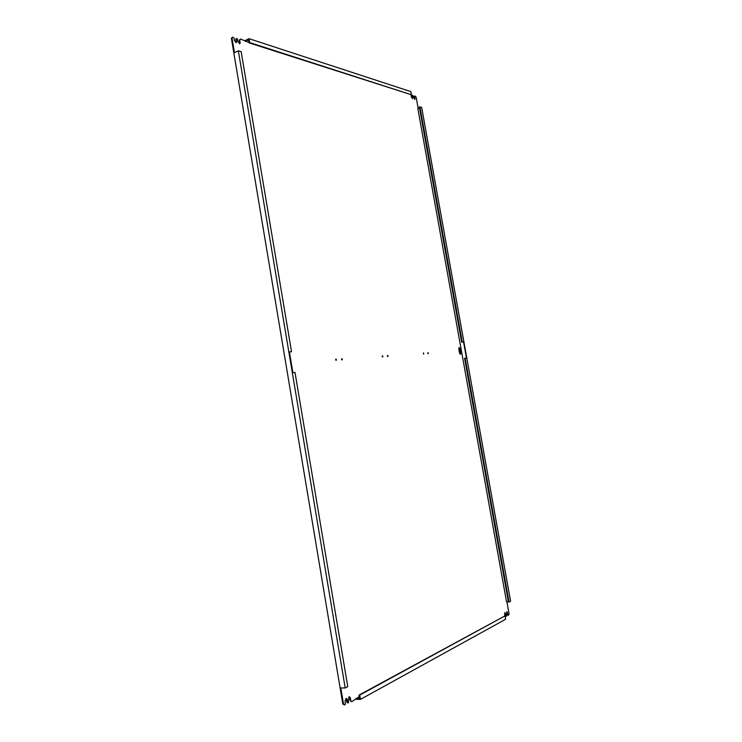 <?xml version="1.0" encoding="UTF-8"?>
<svg xmlns="http://www.w3.org/2000/svg" width="742" height="742" viewBox="0 0 742 742"><rect width="100%" height="100%" fill="white"/><g stroke="black" fill="none" stroke-linecap="round" stroke-linejoin="round"><path stroke-width="1.11" d="M419.527 107.896L417.848 108.536L506.508 601.577L508.353 601.484M506.554 611.798L507.389 614.97L508.78 614.979L509.049 613.755L506.86 601.558M508.001 614.942L506.869 611.631L506.591 616.175L504.922 612.679L504.616 615.897M349.009 696.738L350.159 700.81L351.81 701.672L359.267 696.608M350.864 700.819L350.382 697.953L349.399 696.645L348.267 699.094L348.527 702.683L347.692 702.553L347.21 699.669L346.217 698.361L345.076 700.828L345.327 704.427L344.474 704.9L343.509 704.047L340.819 687.964L345.197 687.982L347.757 686.638L295.01 372.438L292.877 372.614L289.399 351.866L291.532 351.745L289.417 351.986M345.197 687.982L238.34 50.799L234.472 52.663L232.014 37.99L232.645 37.1L231.393 38.296L342.804 704.028L344.474 704.9M236.373 38.769L235.752 39.066L236.373 38.769L236.41 42.646L234.463 40.643L234.027 38.009L232.645 37.1M239.87 39.892L240.482 39.011L239.249 40.198L239.87 39.892L239.907 43.759L237.978 41.765L237.542 39.141L236.642 38.389M240.482 39.011L249.015 42.535M411.031 94.92L411.485 97.128L412.673 98.658L412.719 95.189L412.014 95.727L412.571 95.514M414.741 96.21L414.194 96.432L414.741 96.21L414.852 99.354L412.719 95.189M418.163 108.415L416.132 97.146L414.889 95.894M428.375 353.136L427.958 352.598L427.772 353.183L428.19 353.721L428.375 353.136M423.793 353.47L423.367 352.923L423.599 354.055L423.793 353.47M388.057 356.012L387.593 355.437L387.37 356.058L387.843 356.633L388.057 356.012M382.881 356.373L382.408 355.798L382.186 356.429L382.659 357.004L382.881 356.373M336.441 359.675L335.913 359.063L335.653 359.74L336.182 360.352L336.441 359.675M342.34 359.258L341.821 358.646L341.561 359.313L342.09 359.926L342.34 359.258M459.511 352.969L460.467 354.259L460.884 352.867L460.161 348.842L459.196 347.553L458.788 348.935L459.511 352.969M463.565 341.96L461.682 342.164L463.565 341.96L466.468 358.071L464.585 358.303L508.456 602.059L509.068 602.031L465.169 358.182M461.682 342.164L419.36 107.006L421.642 107.321L510.607 601.224L509.068 602.031M462.266 342.034L419.916 106.792M345.837 698.454L346.987 702.544L348.1 702.915M350.159 700.81L351.81 701.672M504.616 612.846L505.45 616.027L506.332 616.314M507.389 614.97L508.261 615.257M414.528 99.307L414.194 96.432M412.357 98.621L412.014 95.727M239.573 43.806L239.249 40.198M236.077 42.693L235.752 39.066M382.167 356.234L382.278 356.707M335.644 359.425L335.801 360.139M341.552 359.017L341.71 359.703M458.918 347.748L460.161 354.184M232.014 37.99L231.393 38.296M342.804 704.028L343.509 704.047M249.034 38.667L410.873 91.609L411.439 94.763L249.692 42.572L249.034 38.667L245.203 40.541M245.342 41.348L248.551 39.78L249.071 42.869L411.439 94.763M249.071 42.869L249.692 42.572M238.34 50.799L241.159 51.671L291.532 351.745M346.987 702.544L347.692 702.553M360.436 699.381L505.617 619.264L505.005 615.879L359.722 695.096L360.436 699.381L356.086 699.316M505.005 615.879L359.017 695.087L359.582 698.482L355.937 698.435M359.722 695.096L359.017 695.087M505.45 616.027L506.063 615.999M236.197 41.691L236.809 41.385M239.685 42.804L240.306 42.507M412.385 97.805L412.942 97.592M414.565 98.501L415.112 98.278M347.21 699.669L346.505 699.66M350.382 697.953L349.677 697.944M505.664 613.764L505.052 613.792M507.593 612.716L506.99 612.744M460.3 352.988L460.884 352.867M460.161 348.842L459.576 348.972"/></g></svg>
